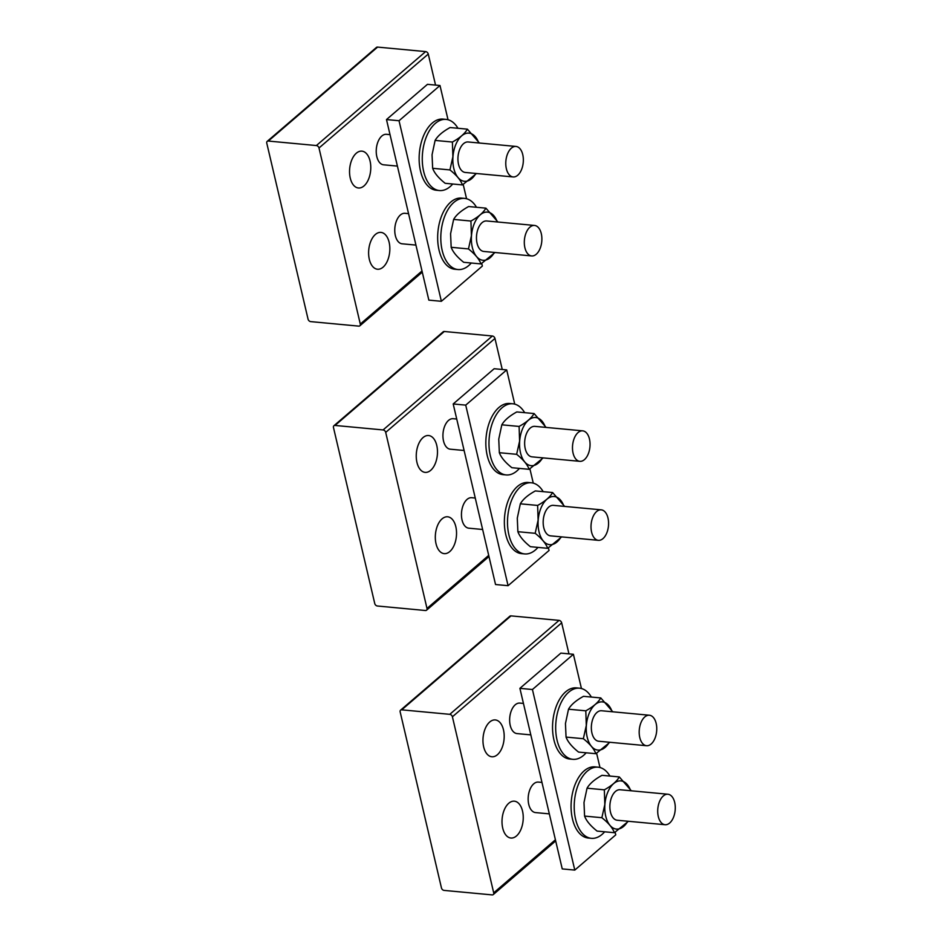 <?xml version="1.0" encoding="UTF-8"?>
<svg xmlns="http://www.w3.org/2000/svg" width="942" height="942" viewBox="0 0 942 942"><rect width="100%" height="100%" fill="white"/><g stroke="black" fill="none" stroke-linecap="round" stroke-linejoin="round"><path stroke-width="1.41" d="M266.763 143.113L308.058 319.161A2.555 1.813 -130.7 0 0 310.672 321.611L358.725 326.12A2.555 1.813 -130.7 0 0 359.868 325.791A2.555 1.813 -130.7 0 0 360.291 324.06L318.997 148A2.555 1.813 -130.7 0 0 316.382 145.551L268.317 141.053A2.555 1.813 -130.7 0 0 267.187 141.371A2.555 1.813 -130.7 0 0 266.763 143.113M435.545 85.086L428.269 54.059A2.555 1.813 -130.7 0 0 425.643 51.598L316.382 145.551M390.023 134.647L386.444 134.317A15.307 8.713 95.4 0 0 381.84 136.013A15.307 8.713 95.4 0 0 376.27 152.792A15.307 8.713 95.4 0 0 383.582 164.803L397.406 166.098M408.557 213.646L404.966 213.304A15.307 8.713 95.4 0 0 400.362 215.011A15.307 8.713 95.4 0 0 394.804 231.779A15.307 8.713 95.4 0 0 402.116 243.801L415.928 245.097M369.323 259.333A18.499 10.527 95.4 0 0 377.495 269.235A18.499 10.527 95.4 0 0 387.468 260.804A18.499 10.527 95.4 0 0 389.128 242.306A18.499 10.527 95.4 0 0 380.945 232.403A18.499 10.527 95.4 0 0 370.983 240.834A18.499 10.527 95.4 0 0 369.323 259.333M350.259 178.085A18.499 10.527 95.4 0 0 358.443 187.988A18.499 10.527 95.4 0 0 368.404 179.557A18.499 10.527 95.4 0 0 370.065 161.047A18.499 10.527 95.4 0 0 361.893 151.144A18.499 10.527 95.4 0 0 351.919 159.575A18.499 10.527 95.4 0 0 350.259 178.085M425.643 51.598L377.589 47.1A2.555 1.813 -130.7 0 0 376.447 47.418L267.187 141.371M536.269 254.234A15.307 8.713 95.4 0 0 541.838 237.466A15.307 8.713 95.4 0 0 534.514 225.444A15.307 8.713 95.4 0 0 529.91 227.152A15.307 8.713 95.4 0 0 524.353 243.919A15.307 8.713 95.4 0 0 531.665 255.941A15.307 8.713 95.4 0 0 536.269 254.234M534.514 225.444L486.673 220.97A15.307 8.713 95.4 0 0 482.068 222.665A15.307 8.713 95.4 0 0 476.511 239.445A15.307 8.713 95.4 0 0 483.823 251.455L531.665 255.941M517.735 175.236A15.307 8.713 95.4 0 0 523.305 158.468A15.307 8.713 95.4 0 0 515.992 146.446A15.307 8.713 95.4 0 0 511.388 148.153A15.307 8.713 95.4 0 0 505.819 164.921A15.307 8.713 95.4 0 0 513.131 176.943A15.307 8.713 95.4 0 0 517.735 175.236M515.992 146.446L468.15 141.971A15.307 8.713 95.4 0 0 463.546 143.667A15.307 8.713 95.4 0 0 457.977 160.446A15.307 8.713 95.4 0 0 465.289 172.457L513.131 176.943M497.282 221.959A24.186 13.753 95.4 0 0 482.54 213.222A24.186 13.753 95.4 0 0 471.483 235.724A24.186 13.753 95.4 0 0 478.724 258.603A24.186 13.753 95.4 0 0 494.42 252.444M451.171 247.299L468.468 248.924C475.039 254.152 479.219 259.144 480.985 263.925L463.7 262.3C457.117 257.084 452.949 252.079 451.171 247.299L450.582 233.769L453.632 219.415L470.929 221.04C478.324 216.966 483.317 212.68 485.907 208.158L468.621 206.534C461.227 210.608 456.222 214.906 453.632 219.415M470.929 221.04L471.412 235.712L468.468 248.924M497.929 222.018L485.907 208.158M480.985 263.925L494.997 252.503M478.748 142.96A24.186 13.753 95.4 0 0 464.017 134.223A24.186 13.753 95.4 0 0 452.961 156.725A24.186 13.753 95.4 0 0 460.191 179.604A24.186 13.753 95.4 0 0 475.898 173.446M432.649 168.3L449.935 169.925C456.517 175.153 460.685 180.146 462.451 184.926L445.166 183.301C438.583 178.085 434.415 173.081 432.649 168.3L432.06 154.771L435.11 140.417L452.395 142.042C459.79 137.968 464.795 133.682 467.385 129.16L450.088 127.535C442.693 131.609 437.7 135.907 435.11 140.417M452.395 142.042L452.89 156.713L449.935 169.925M479.407 143.019L467.385 129.16M462.451 184.926L476.475 173.505M476.487 207.275A35.725 20.324 95.4 0 0 464.63 198.397A35.725 20.324 95.4 0 0 445.637 214.117A35.725 20.324 95.4 0 0 442.057 249.877A35.725 20.324 95.4 0 0 457.965 269.53A35.725 20.324 95.4 0 0 471.271 263.018M464.63 198.397L461.498 198.103A35.725 20.324 95.4 0 0 442.493 213.822A35.725 20.324 95.4 0 0 438.925 249.595A35.725 20.324 95.4 0 0 454.833 269.247L457.965 269.53M457.953 128.277A35.725 20.324 95.4 0 0 446.108 119.399A35.725 20.324 95.4 0 0 427.103 135.118A35.725 20.324 95.4 0 0 423.535 170.891A35.725 20.324 95.4 0 0 439.443 190.543A35.725 20.324 95.4 0 0 452.737 184.02M446.108 119.399L442.976 119.104A35.725 20.324 95.4 0 0 423.971 134.824A35.725 20.324 95.4 0 0 420.403 170.596A35.725 20.324 95.4 0 0 436.311 190.249L439.443 190.543M481.751 263.489L482.351 266.068L441.374 301.299L399.031 120.741L439.996 85.51L448.027 119.74M463.217 184.491L466.561 198.738M441.374 301.299L428.845 300.133L386.491 119.563L427.468 84.333L439.996 85.51M386.491 119.563L399.031 120.741M333.468 427.503L374.751 603.551A2.555 1.813 -130.7 0 0 377.377 606L425.431 610.51A2.555 1.813 -130.7 0 0 426.573 610.181A2.555 1.813 -130.7 0 0 426.997 608.45L385.702 432.39A2.555 1.813 -130.7 0 0 383.088 429.941L335.022 425.443A2.555 1.813 -130.7 0 0 333.892 425.76A2.555 1.813 -130.7 0 0 333.468 427.503M502.251 369.476L494.962 338.449A2.555 1.813 -130.7 0 0 492.348 336L383.088 429.941M456.729 419.037L453.149 418.707A15.307 8.713 95.4 0 0 448.545 420.403A15.307 8.713 95.4 0 0 442.976 437.182A15.307 8.713 95.4 0 0 450.288 449.193L464.112 450.488M475.263 498.035L471.671 497.706A15.307 8.713 95.4 0 0 467.067 499.401A15.307 8.713 95.4 0 0 461.498 516.181A15.307 8.713 95.4 0 0 468.822 528.191L482.634 529.486M436.028 543.722A18.499 10.527 95.4 0 0 444.2 553.637A18.499 10.527 95.4 0 0 454.174 545.194A18.499 10.527 95.4 0 0 455.822 526.696A18.499 10.527 95.4 0 0 447.65 516.793A18.499 10.527 95.4 0 0 437.677 525.224A18.499 10.527 95.4 0 0 436.028 543.722M416.965 462.475A18.499 10.527 95.4 0 0 425.136 472.378A18.499 10.527 95.4 0 0 435.11 463.947A18.499 10.527 95.4 0 0 436.77 445.448A18.499 10.527 95.4 0 0 428.598 435.534A18.499 10.527 95.4 0 0 418.625 443.965A18.499 10.527 95.4 0 0 416.965 462.475M492.348 336L444.294 331.49A2.555 1.813 -130.7 0 0 443.152 331.82L333.892 425.76M602.974 538.624A15.307 8.713 95.4 0 0 608.532 521.856A15.307 8.713 95.4 0 0 601.22 509.834A15.307 8.713 95.4 0 0 596.616 511.541A15.307 8.713 95.4 0 0 591.058 528.309A15.307 8.713 95.4 0 0 598.37 540.331A15.307 8.713 95.4 0 0 602.974 538.624M601.22 509.834L553.378 505.359A15.307 8.713 95.4 0 0 548.774 507.055A15.307 8.713 95.4 0 0 543.216 523.834A15.307 8.713 95.4 0 0 550.528 535.845L598.37 540.331M584.44 459.625A15.307 8.713 95.4 0 0 590.01 442.858A15.307 8.713 95.4 0 0 582.698 430.847A15.307 8.713 95.4 0 0 578.094 432.543A15.307 8.713 95.4 0 0 572.524 449.322A15.307 8.713 95.4 0 0 579.836 461.333A15.307 8.713 95.4 0 0 584.44 459.625M582.698 430.847L534.856 426.361A15.307 8.713 95.4 0 0 530.252 428.057A15.307 8.713 95.4 0 0 524.682 444.836A15.307 8.713 95.4 0 0 531.995 456.846L579.836 461.333M563.987 506.349A24.186 13.753 95.4 0 0 549.245 497.612A24.186 13.753 95.4 0 0 538.188 520.114A24.186 13.753 95.4 0 0 545.43 542.992A24.186 13.753 95.4 0 0 561.126 536.834M517.876 531.7L535.174 533.313C541.744 538.541 545.913 543.546 547.691 548.315L530.393 546.69C523.823 541.473 519.643 536.469 517.876 531.7L517.288 518.159L520.337 503.817L537.635 505.43C545.029 501.368 550.022 497.07 552.613 492.548L535.327 490.923C527.92 494.997 522.928 499.295 520.337 503.817M537.635 505.43L538.117 520.114L535.174 533.313M564.635 506.407L552.613 492.548M547.691 548.315L561.703 536.893M545.453 427.35A24.186 13.753 95.4 0 0 530.723 418.613A24.186 13.753 95.4 0 0 519.666 441.115A24.186 13.753 95.4 0 0 526.896 463.994A24.186 13.753 95.4 0 0 542.592 457.836M499.342 452.702L516.64 454.315C523.21 459.543 527.39 464.547 529.157 469.316L511.871 467.703C505.289 462.475 501.12 457.471 499.342 452.702L498.754 439.16L501.815 424.818L519.101 426.432C526.496 422.369 531.488 418.071 534.09 413.55L516.793 411.937C509.398 415.999 504.406 420.297 501.815 424.818M519.101 426.432L519.595 441.115L516.64 454.315M546.101 427.409L534.09 413.55M529.157 469.316L543.169 457.894M400.162 711.893L441.457 887.941A2.555 1.813 -130.7 0 0 444.082 890.402L492.136 894.9A2.555 1.813 -130.7 0 0 493.267 894.582A2.555 1.813 -130.7 0 0 493.702 892.839L452.407 716.791A2.555 1.813 -130.7 0 0 449.781 714.33L401.728 709.832A2.555 1.813 -130.7 0 0 400.597 710.15A2.555 1.813 -130.7 0 0 400.162 711.893M568.944 653.866L561.668 622.839A2.555 1.813 -130.7 0 0 559.053 620.389L449.781 714.33M523.434 703.427L519.843 703.097A15.307 8.713 95.4 0 0 515.239 704.793A15.307 8.713 95.4 0 0 509.681 721.572A15.307 8.713 95.4 0 0 516.993 733.582L530.805 734.878M541.968 782.425L538.377 782.096A15.307 8.713 95.4 0 0 533.773 783.791A15.307 8.713 95.4 0 0 528.203 800.57A15.307 8.713 95.4 0 0 535.515 812.581L549.339 813.876M502.722 828.124A18.499 10.527 95.4 0 0 510.905 838.027A18.499 10.527 95.4 0 0 520.867 829.596A18.499 10.527 95.4 0 0 522.527 811.086A18.499 10.527 95.4 0 0 514.356 801.183A18.499 10.527 95.4 0 0 504.382 809.614A18.499 10.527 95.4 0 0 502.722 828.124M483.67 746.865A18.499 10.527 95.4 0 0 491.842 756.767A18.499 10.527 95.4 0 0 501.815 748.337A18.499 10.527 95.4 0 0 503.475 729.838A18.499 10.527 95.4 0 0 495.292 719.935A18.499 10.527 95.4 0 0 485.33 728.366A18.499 10.527 95.4 0 0 483.67 746.865M559.053 620.389L510.988 615.88A2.555 1.813 -130.7 0 0 509.858 616.209L400.597 710.15M669.68 823.014A15.307 8.713 95.4 0 0 675.237 806.246A15.307 8.713 95.4 0 0 667.925 794.236A15.307 8.713 95.4 0 0 663.321 795.931A15.307 8.713 95.4 0 0 657.752 812.711A15.307 8.713 95.4 0 0 665.076 824.721A15.307 8.713 95.4 0 0 669.68 823.014M667.925 794.236L620.083 789.749A15.307 8.713 95.4 0 0 615.479 791.445A15.307 8.713 95.4 0 0 609.91 808.224A15.307 8.713 95.4 0 0 617.234 820.235L665.076 824.721M651.146 744.015A15.307 8.713 95.4 0 0 656.715 727.248A15.307 8.713 95.4 0 0 649.403 715.237A15.307 8.713 95.4 0 0 644.787 716.933A15.307 8.713 95.4 0 0 639.229 733.712A15.307 8.713 95.4 0 0 646.542 745.723A15.307 8.713 95.4 0 0 651.146 744.015M649.403 715.237L601.561 710.751A15.307 8.713 95.4 0 0 596.957 712.458A15.307 8.713 95.4 0 0 591.388 729.226A15.307 8.713 95.4 0 0 598.7 741.236L646.542 745.723M630.681 790.738A24.186 13.753 95.4 0 0 615.95 782.001A24.186 13.753 95.4 0 0 604.894 804.503A24.186 13.753 95.4 0 0 612.123 827.382A24.186 13.753 95.4 0 0 627.831 821.236M584.582 816.09L601.867 817.703C608.45 822.931 612.618 827.936 614.396 832.704L597.098 831.091C590.528 825.863 586.348 820.859 584.582 816.09L583.993 802.549L587.043 788.207L604.34 789.82C611.735 785.758 616.727 781.46 619.318 776.938L602.02 775.325C594.626 779.387 589.633 783.685 587.043 788.207M604.34 789.82L604.823 804.503L601.867 817.703M631.34 790.809L619.318 776.938M614.396 832.704L628.408 821.283M612.159 711.74A24.186 13.753 95.4 0 0 597.428 703.003A24.186 13.753 95.4 0 0 586.36 725.505A24.186 13.753 95.4 0 0 593.601 748.395A24.186 13.753 95.4 0 0 609.297 742.237M566.048 737.091L583.345 738.705C589.916 743.933 594.096 748.937 595.862 753.706L578.576 752.093C571.994 746.865 567.826 741.86 566.048 737.091L565.459 723.55L568.509 709.208L585.806 710.821C593.201 706.759 598.194 702.461 600.784 697.94L583.498 696.326C576.104 700.389 571.099 704.687 568.509 709.208M585.806 710.821L586.289 725.505L583.345 738.705M612.806 711.811L600.784 697.94M595.862 753.706L609.874 742.284M543.193 491.665A35.725 20.324 95.4 0 0 531.335 482.787A35.725 20.324 95.4 0 0 512.33 498.506A35.725 20.324 95.4 0 0 508.762 534.279A35.725 20.324 95.4 0 0 524.67 553.931A35.725 20.324 95.4 0 0 537.964 547.408M531.335 482.787L528.203 482.492A35.725 20.324 95.4 0 0 509.198 498.212A35.725 20.324 95.4 0 0 505.63 533.984A35.725 20.324 95.4 0 0 521.538 553.637L524.67 553.931M609.898 776.055A35.725 20.324 95.4 0 0 598.04 767.177A35.725 20.324 95.4 0 0 579.036 782.896A35.725 20.324 95.4 0 0 575.468 818.669A35.725 20.324 95.4 0 0 591.376 838.321A35.725 20.324 95.4 0 0 604.67 831.798M598.04 767.177L594.908 766.882A35.725 20.324 95.4 0 0 575.903 782.602A35.725 20.324 95.4 0 0 572.336 818.374A35.725 20.324 95.4 0 0 588.244 838.027L591.376 838.321M524.659 412.667A35.725 20.324 95.4 0 0 512.813 403.788A35.725 20.324 95.4 0 0 493.808 419.508A35.725 20.324 95.4 0 0 490.24 455.28A35.725 20.324 95.4 0 0 506.148 474.933A35.725 20.324 95.4 0 0 519.442 468.41M512.813 403.788L509.681 403.494A35.725 20.324 95.4 0 0 490.676 419.214A35.725 20.324 95.4 0 0 487.096 454.986A35.725 20.324 95.4 0 0 503.016 474.638L506.148 474.933M591.364 697.056A35.725 20.324 95.4 0 0 579.518 688.178A35.725 20.324 95.4 0 0 560.514 703.898A35.725 20.324 95.4 0 0 556.946 739.67A35.725 20.324 95.4 0 0 572.854 759.323A35.725 20.324 95.4 0 0 586.148 752.799M579.518 688.178L576.374 687.884A35.725 20.324 95.4 0 0 557.37 703.615A35.725 20.324 95.4 0 0 553.802 739.376A35.725 20.324 95.4 0 0 569.71 759.028L572.854 759.323M548.444 547.879L549.056 550.458L508.079 585.688L465.725 405.131L506.702 369.9L514.732 404.142M529.922 468.88L533.266 483.128M508.079 585.688L495.539 584.523L453.196 403.953L494.161 368.722L506.702 369.9M453.196 403.953L465.725 405.131M615.15 832.269L615.762 834.859L574.785 870.09L532.43 689.52L573.407 654.29L581.438 688.531M596.627 753.27L599.972 767.53M574.785 870.09L562.244 868.913L519.902 688.343L560.867 653.112L573.407 654.29M519.902 688.343L532.43 689.52M422.004 270.99L360.291 324.06M428.269 54.059L318.997 148M377.589 47.1L268.317 141.053M488.71 555.38L426.997 608.45M494.962 338.449L385.702 432.39M444.294 331.49L335.022 425.443M555.415 839.769L493.702 892.839M561.668 622.839L452.407 716.791M510.988 615.88L401.728 709.832M422.275 272.132L359.868 325.791M488.98 556.522L426.573 610.181M555.686 840.912L493.267 894.582"/></g></svg>
